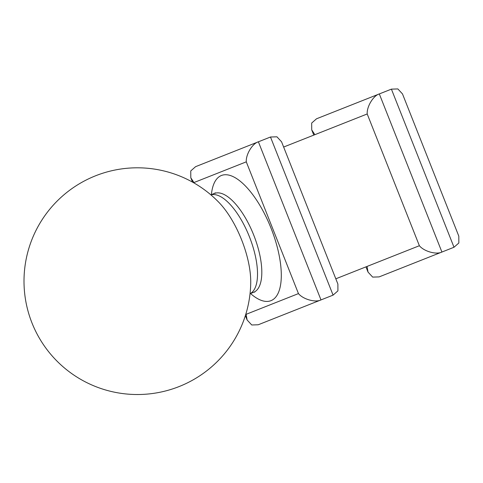 <?xml version="1.0" encoding="UTF-8"?>
<svg xmlns="http://www.w3.org/2000/svg" width="483" height="483" viewBox="0 0 483 483"><rect width="100%" height="100%" fill="white"/><g stroke="black" fill="none" stroke-linecap="round" stroke-linejoin="round"><path stroke-width="0.72" d="M250.731 282.464A59.832 23.764 -111.6 0 0 219.119 202.619A113.372 113.372 0 0 0 31.963 322.904A113.372 113.372 0 0 0 250.731 282.464M210.92 194.891L215.521 192.844M250.043 293.712L253.672 292.275A53.142 21.107 -111.6 0 0 253.732 235.094A53.142 21.107 -111.6 0 0 214.549 193.454M391.218 272.11L454.008 247.254L391.405 89.138L397.859 88.932L402.496 93.937L458.808 236.163L458.85 242.985L454.008 247.254M314.88 134.679L311.722 129.879L311.68 123.056L316.522 118.788L379.318 93.925L441.915 252.041L379.125 276.898L372.671 277.103L368.034 272.104L367.044 266.441M335.812 278.806L419.377 245.72L367.207 113.964C366.675 106.628 373.335 95.61 379.318 93.925L391.405 89.138M283.642 147.043L367.207 113.964M245.932 313.835L246.125 314.318L298.452 293.598C303.082 299.309 315.477 302.781 320.99 299.919L333.083 295.131L337.925 290.863L337.883 284.04L281.571 141.815L276.934 136.81L270.486 137.015L258.393 141.803C252.41 143.487 245.75 154.506 246.282 161.841L193.955 182.556L194.142 183.039M192.53 182.121L190.797 177.75L190.755 170.934L195.597 166.665L258.393 141.803L320.99 299.919L258.2 324.775L251.746 324.981L247.109 319.981L245.382 315.61M441.915 252.041C436.403 254.903 424.002 251.432 419.377 245.72M190.797 177.75L193.955 182.556M246.125 314.318L247.109 319.981M211.385 194.709A67.312 26.734 68.4 0 1 234.865 177.533A67.312 26.734 68.4 0 1 271.06 228.236A67.312 26.734 68.4 0 1 279.385 289.975A67.312 26.734 68.4 0 1 250.508 293.531M210.944 194.915A53.142 21.107 68.4 0 1 249.433 236.797A53.142 21.107 68.4 0 1 250.049 293.676M333.083 295.131L270.486 137.015M298.452 293.598L246.282 161.841M368.034 272.104L365.963 266.87M313.793 135.107L311.722 129.879M254.801 292.052L253.672 292.275"/></g></svg>
